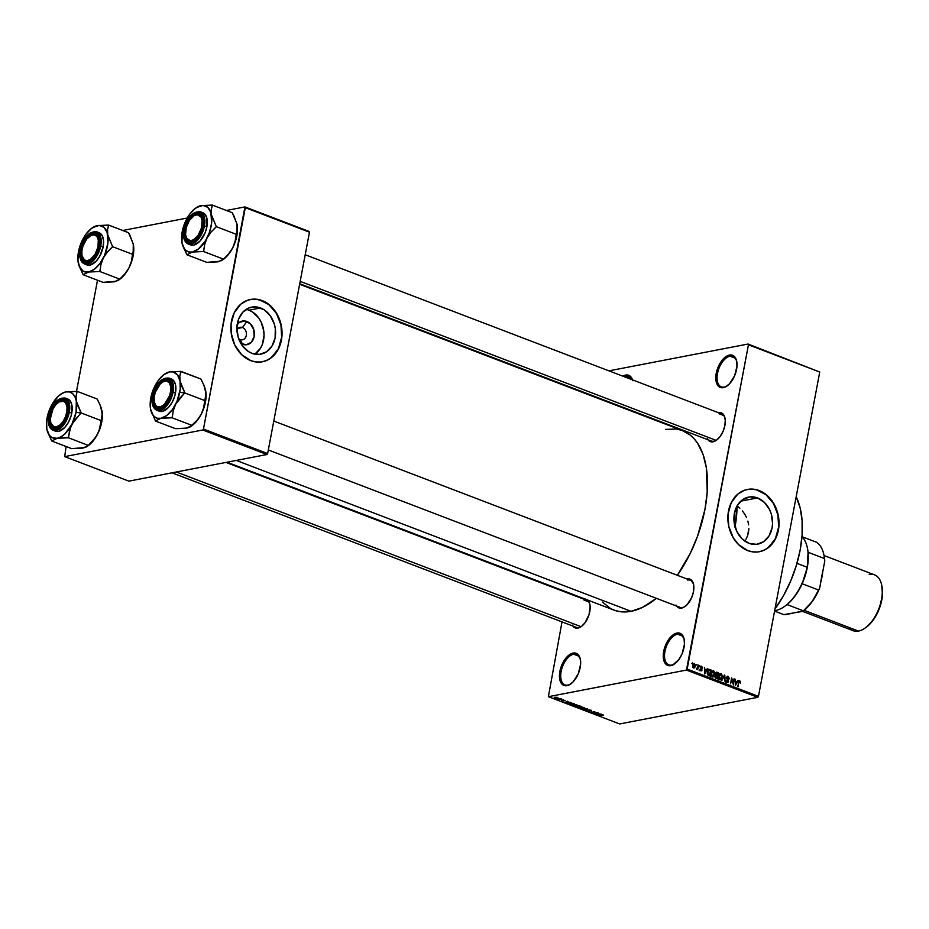 <?xml version="1.0" encoding="UTF-8"?>
<svg xmlns="http://www.w3.org/2000/svg" width="929" height="929" viewBox="0 0 929 929"><rect width="100%" height="100%" fill="white"/><g stroke="black" fill="none" stroke-linecap="round" stroke-linejoin="round"><path stroke-width="1.39" d="M677.508 634.182A16.316 8.791 -69.1 0 0 664.955 651.484A16.316 8.791 -69.1 0 0 671.667 665.071L670.796 665.652A17.221 9.278 110.9 0 1 663.712 651.31A17.221 9.278 110.9 0 1 676.962 633.044L677.508 634.182L682.722 636.168L677.508 634.182A16.316 8.791 110.9 0 1 680.411 634.391A16.316 8.791 110.9 0 1 684.232 639.524A16.316 8.791 -69.1 0 0 677.508 634.182L676.962 633.044L680.609 633.543L684.046 638.664L684.452 644.25L682.095 653.772L678.89 659.497L672.84 664.955L670.796 665.652L667.138 665.164L664.514 662.261L663.306 654.457L665.663 644.923L670.784 636.888L676.962 633.044A17.221 9.278 110.9 0 1 684.15 639.106A17.221 9.278 110.9 0 1 674.698 663.829A17.221 9.278 110.9 0 1 670.796 665.652L671.667 665.071A16.316 8.791 110.9 0 1 668.764 664.862A16.316 8.791 110.9 0 1 665.547 648.976A16.316 8.791 110.9 0 1 677.508 634.182M730.031 356.179A16.316 8.791 -69.1 0 0 717.49 373.481A16.316 8.791 -69.1 0 0 724.202 387.068L723.319 387.66A17.221 9.278 110.9 0 1 716.236 373.319A17.221 9.278 110.9 0 1 729.486 355.052L730.031 356.179L735.245 358.176L730.031 356.179A16.316 8.791 110.9 0 1 732.946 356.388A16.316 8.791 110.9 0 1 736.755 361.532A16.316 8.791 -69.1 0 0 730.031 356.179L729.486 355.052L733.144 355.54L736.569 360.661L736.976 366.247L734.618 375.781L729.497 383.816L725.363 386.963L721.403 387.73L718.198 385.999L717.037 384.269L715.829 376.454L718.187 366.92L723.319 358.884L729.486 355.052A17.221 9.278 110.9 0 1 736.674 361.114A17.221 9.278 110.9 0 1 727.221 385.837A17.221 9.278 110.9 0 1 723.319 387.66L724.202 387.068A16.316 8.791 110.9 0 1 721.299 386.859A16.316 8.791 110.9 0 1 718.082 370.973A16.316 8.791 110.9 0 1 730.031 356.179M626.216 376.199A16.316 8.791 -69.1 0 0 624.439 376.779A16.316 8.791 110.9 0 1 626.216 376.199L631.418 378.196L626.216 376.199A16.316 8.791 110.9 0 1 629.119 376.408A16.316 8.791 110.9 0 1 632.347 379.798A16.316 8.791 -69.1 0 0 626.216 376.199L625.658 375.072L626.216 376.199M614.487 404.022A16.316 8.791 -69.1 0 0 614.963 404.812A16.316 8.791 110.9 0 1 614.487 404.022M613.128 404.115A17.221 9.278 110.9 0 1 612.826 403.383L613.128 404.115M632.51 379.868A17.221 9.278 110.9 0 0 625.658 375.072L622.848 376.175A17.221 9.278 110.9 0 1 625.658 375.072L629.316 375.56L632.742 380.681M573.681 654.202A16.316 8.791 -69.1 0 0 561.128 671.504A16.316 8.791 -69.1 0 0 567.851 685.091L566.969 685.672A17.221 9.278 110.9 0 1 559.885 671.33A17.221 9.278 110.9 0 1 573.135 653.064L573.681 654.202L578.895 656.188L573.681 654.202A16.316 8.791 110.9 0 1 576.584 654.411A16.316 8.791 110.9 0 1 580.404 659.544A16.316 8.791 -69.1 0 0 573.681 654.202L573.135 653.064L576.793 653.563L580.219 658.684L580.625 664.27L578.268 673.792L573.135 681.84L569.012 684.975L566.969 685.672L563.311 685.184L560.686 682.281L559.479 674.477L561.836 664.943L566.969 656.908L573.135 653.064A17.221 9.278 110.9 0 1 580.323 659.125A17.221 9.278 110.9 0 1 570.87 683.849A17.221 9.278 110.9 0 1 566.969 685.672L567.851 685.091A16.316 8.791 110.9 0 1 564.937 684.882A16.316 8.791 110.9 0 1 561.731 668.996A16.316 8.791 110.9 0 1 573.681 654.202M757.53 497.932L740.831 501.149L757.53 497.932L764.416 502.415L769.607 509.673L771.302 514.004L772.568 523.259L772.092 527.823L769.015 535.952L763.545 541.746L756.496 544.336L748.948 543.302A23.957 19.137 -100.9 0 1 733.91 518.777A23.957 19.137 -100.9 0 1 748.704 497.085A23.957 19.137 -100.9 0 1 757.53 497.932A23.957 19.137 -100.9 0 1 772.568 522.458A23.957 19.137 -100.9 0 1 757.774 544.139A23.957 19.137 -100.9 0 1 748.948 543.302L742.062 538.82L736.883 531.562L734.177 522.644L734.386 513.412L737.463 505.271L742.945 499.477L749.982 496.899L757.53 497.932M746.475 489.629L751.422 489.107L756.438 489.792L765.914 494.646L773.462 503.448L777.921 514.875L778.63 527.161L775.471 538.46L768.933 547.042L764.683 549.875L759.353 551.733A31.714 25.338 79.1 0 0 778.827 522.981A31.714 25.338 79.1 0 0 758.912 490.582L759.132 490.547A31.714 25.338 -100.9 0 1 779.048 523.004A31.714 25.338 -100.9 0 1 759.457 551.71A31.714 25.338 -100.9 0 1 747.775 550.607L738.66 544.673L733.236 537.74L728.766 526.313L728.057 514.027L731.216 502.728L737.765 494.147L744.303 490.303L749.146 489.177L754.151 489.258L759.132 490.547L766.123 494.6L773.671 503.413L778.142 514.829L778.85 527.126L777.736 533.014L774.345 540.875L767.087 548.551L762.604 550.839L757.762 551.965L752.757 551.884L747.775 550.607A31.714 25.338 -100.9 0 1 727.86 518.138A31.714 25.338 -100.9 0 1 747.45 489.432A31.714 25.338 -100.9 0 1 759.132 490.547L758.912 490.582A31.714 25.338 79.1 0 0 747.346 489.455M725.154 418.863L724.98 418.05A15.41 8.303 110.9 0 0 718.558 412.639L718.349 412.673A15.41 8.303 110.9 0 1 718.558 412.639L721.821 413.068L724.179 415.669L725.259 420.013L724.899 425.47L723.145 431.184L720.277 436.293L716.735 440.021L713.042 441.809A15.41 8.303 110.9 0 1 708.003 439.765M724.98 418.05A15.41 8.303 110.9 0 1 716.526 440.172A15.41 8.303 110.9 0 1 713.042 441.809L713.913 441.217A14.504 7.815 -69.1 0 0 716.874 439.916A14.504 7.815 110.9 0 1 713.913 441.217L709.768 441.368L707.41 438.778M679.424 607.09A14.504 7.815 -69.1 0 0 682.501 607.508L681.619 608.089A15.41 8.303 110.9 0 1 676.579 606.045M693.742 585.154L693.568 584.341A15.41 8.303 110.9 0 0 687.135 578.918L686.937 578.964A15.41 8.303 110.9 0 1 687.135 578.918L690.41 579.359L693.475 583.946L693.475 591.75L691.733 597.463L687.146 604.663L683.454 607.473L678.344 607.647L675.998 605.058M584.446 598.81A15.41 8.303 110.9 0 0 583.412 598.915L583.215 598.961A15.41 8.303 110.9 0 1 583.412 598.915L585.142 598.857M590.02 605.151L589.845 604.338A15.41 8.303 110.9 0 0 587.639 600.029L589.044 601.946L590.124 606.3L589.044 614.626L585.142 622.581L581.6 626.309L578.779 627.505A14.504 7.815 -69.1 0 0 581.728 626.204A14.504 7.815 110.9 0 1 578.779 627.505L577.908 628.085A15.41 8.303 110.9 0 1 572.868 626.041M583.969 600.041L588.603 601.818L583.969 600.041A14.504 7.815 -69.1 0 1 589.927 604.756A14.504 7.815 110.9 0 0 586.547 600.227M578.779 627.505A14.504 7.815 110.9 0 1 576.201 627.319L172.016 472.826M693.568 584.341A15.41 8.303 110.9 0 1 685.114 606.463A15.41 8.303 110.9 0 1 681.619 608.089L682.501 607.508A14.504 7.815 -69.1 0 0 685.451 606.207A14.504 7.815 110.9 0 1 682.501 607.508A14.504 7.815 110.9 0 1 679.912 607.322L268.318 449.961M719.104 413.765L723.737 415.53L719.104 413.765A14.504 7.815 -69.1 0 1 725.061 418.48A14.504 7.815 110.9 0 0 721.682 413.951L305.211 254.755M713.913 441.217A14.504 7.815 110.9 0 1 711.335 441.031L299.73 283.717M774.972 608.983A83.366 44.917 -69.1 0 0 796.165 496.864L800.136 507.861L802.099 520.623L802.11 534.895L800.148 550.119L796.281 565.691L790.684 581.043L783.553 595.57L774.972 608.983M236.303 460.436L631.046 611.305A96.047 51.757 -69.1 0 0 656.42 598.334L642.438 607.427L631.046 611.305L236.303 460.436M682.478 430.626L690.131 434.993L694.033 438.662L697.505 443.121L702.986 454.211L706.365 467.844L707.224 491.894L704.96 509.429L697.528 536.3L690.154 553.591L677.357 575.295A96.047 51.757 -69.1 0 0 682.525 430.638L299.626 284.286M237.22 324.5A12.031 9.615 -100.9 0 1 246.847 321.492L242.469 327.531A6.34 5.063 79.1 0 0 236.941 329.841A6.34 5.063 -100.9 0 1 240.135 327.298A6.34 5.063 -100.9 0 1 242.469 327.531L238.045 328.378L242.469 327.531A6.34 5.063 -100.9 0 1 246.452 334.022A6.34 5.063 -100.9 0 1 242.539 339.759A6.34 5.063 -100.9 0 1 240.205 339.538L242.539 344.276A12.031 9.615 -100.9 0 1 240.878 343.44M238.625 338.586A6.34 5.063 79.1 0 0 240.205 339.538A6.34 5.063 -100.9 0 1 238.625 338.586M254.79 354.158A23.957 19.137 79.1 0 0 263.778 331.003A23.957 19.137 79.1 0 0 248.984 310.193L260.538 307.963A23.957 19.137 -100.9 0 1 275.588 332.489A23.957 19.137 -100.9 0 1 260.794 354.181A23.957 19.137 -100.9 0 1 251.968 353.345L248.368 351.499L242.214 345.518L238.196 337.262L236.93 328.018L238.602 319.158L242.957 312.063L249.344 307.789L256.776 307L264.138 309.81L270.293 315.79L274.31 324.047L275.309 328.634L275.112 337.866L272.034 345.994L266.553 351.789L259.505 354.367L251.968 353.345A23.957 19.137 -100.9 0 1 236.918 328.82A23.957 19.137 -100.9 0 1 251.724 307.127A23.957 19.137 -100.9 0 1 260.538 307.963L248.984 310.193A23.957 19.137 79.1 0 0 246.162 309.38M249.495 299.672L254.441 299.15L259.458 299.835L268.934 304.689L276.47 313.491L280.941 324.906L281.65 337.204L278.491 348.503L271.942 357.084L267.703 359.918L262.361 361.776A31.714 25.338 79.1 0 0 281.847 333.023A31.714 25.338 79.1 0 0 261.932 300.624L262.141 300.578A31.714 25.338 -100.9 0 1 282.056 333.046A31.714 25.338 -100.9 0 1 262.477 361.753A31.714 25.338 -100.9 0 1 250.795 360.649L241.679 354.704L234.805 345.1L231.24 333.29L231.077 324.058L234.236 312.771L240.774 304.189L247.323 300.346L252.165 299.219L257.17 299.301L266.902 303.017L273.242 308.625L276.691 313.456L281.15 324.871L281.859 337.157L279.838 345.832L277.353 350.918L270.107 358.594L265.613 360.882L260.782 362.008L255.777 361.927L250.795 360.649A31.714 25.338 -100.9 0 1 230.88 328.181A31.714 25.338 -100.9 0 1 250.47 299.475A31.714 25.338 -100.9 0 1 262.141 300.578L261.932 300.624A31.714 25.338 79.1 0 0 250.354 299.498M748.449 344.787L687.158 669.112L758.459 696.367L819.75 372.03L748.066 344.032L819.75 372.03L748.066 344.032L609.993 370.648L748.066 344.032L748.449 344.787L686.461 670.076L757.762 697.331L619.689 723.946L548.389 696.692L686.461 670.076L687.158 669.112L758.459 696.367L819.75 372.03L748.449 344.787M696.111 665.176L696.727 664.49L696.111 665.176M697.656 667.266L698.085 665.001L697.714 669.554L697.389 668.683L696.32 668.845L697.656 667.266L696.32 668.845L697.389 668.683L697.714 669.554L698.538 665.176L697.656 667.266M699.223 666.36L699.839 665.675L699.223 666.36M700.826 670.819L702.08 669.972L700.269 667.44L701.511 666.906L702.498 668.114L701.662 666.29L700.292 667.277L701.43 666.221L702.498 667.556L700.768 667.347L701.929 670.424L700.617 670.726L699.99 669.426L701.616 669.879L700.292 667.277L701.616 669.879L700.013 669.17L701.349 670.889M706.539 670.157L704.751 673.989L704.437 667.44L704.96 669.565L706.539 670.157L704.96 669.565L704.437 667.44L704.751 673.989L707.747 668.694L705.227 670.413L706.539 670.157M712.299 676.962L714.645 674.477L714.587 672.236L713.46 670.796L712.16 671.052L714.018 671.168L714.726 673.92L713.379 676.869L711.324 675.975L711.254 672.654L713.066 670.715L711.126 673.211L712.949 677.032M719.743 679.807L722.1 677.322L722.042 675.093L720.916 673.653L719.615 673.897L721.473 674.013L722.181 676.776L720.834 679.714L718.779 678.832L718.791 675.232L720.509 673.56L718.581 676.057L720.405 679.889M739.832 680.876L738.427 682.501L738.114 686.752L738.555 681.944L739.681 681.572L740.459 683.129L740.459 681.572L738.985 681.05L740.367 681.34L740.459 683.129L739.147 681.758L737.661 686.577L739.379 680.829M737.127 681.851L735.35 685.695L735.036 679.134L735.559 681.259L737.127 681.851L735.559 681.259L735.036 679.134L735.35 685.695L738.334 680.388L735.826 682.107L737.127 681.851M733.155 683.57L734.061 678.762L733.376 684.94L731.889 679.204L730.531 683.849L731.657 677.845L733.155 683.57L731.657 677.845L730.531 683.849L731.889 679.204L733.376 684.94L734.061 678.762L733.155 683.57M726.954 682.56L728.557 681.41L726.257 677.833L727.86 677.055L729.149 678.971L728.034 676.37L726.292 677.578L727.744 676.289L729.207 678.182L728.684 678.878L727.686 677.009L726.768 677.624L728.429 680.179L728.359 682.014L726.675 682.432L725.886 680.597L727.233 681.909L728.104 681.224L726.292 677.578L728.104 681.224L727.07 681.863L725.921 680.249L727.593 682.641M721.821 680.516L724.817 675.232L725.038 681.747L724.492 675.859L721.821 680.516L724.492 675.859L725.038 681.747L724.376 675.058L721.821 680.516M717.095 672.271L715.376 673.513L716.364 672.155L718.5 672.817L717.362 678.82L715.016 677.229L715.376 673.513L714.993 676.289L715.957 678.275L717.362 678.82L718.5 672.817L716.34 672.155M709.721 669.449L707.433 671.83L708.641 669.449L711.045 669.96L709.919 675.964L707.944 675.093L707.317 673.537L707.433 671.83L707.944 675.093L709.919 675.964L711.045 669.96L708.92 669.344M693.522 668.032L695.206 666.244L694.369 663.503L692.674 665.327L694.044 663.434L695.24 664.676L694.846 667.382L693.359 667.963L692.581 666.093L694.021 668.079M691.826 663.538L692.442 662.853L691.826 663.538M580.718 708.444L584.829 708.095L581.02 707.166L579.533 707.712L580.718 708.444M603.931 399.981L603.827 400.562L603.931 399.981M567.584 592.365L567.48 592.946L567.584 592.365M562.01 621.896L548.389 696.692L686.461 670.076L757.762 697.331L758.459 696.367L757.762 697.331L619.689 723.946L548.389 696.692L562.01 621.896M570.429 702.347L568.908 702.417L567.596 701.267L565.296 702.545L570.905 702.533L568.908 702.417L567.596 701.267L565.773 702.73L570.429 702.347M577.373 705.297L574.517 704.298L572.183 705.099L575.794 705.831L577.35 705.366L576.654 704.705L572.984 704.403L572.81 705.436L576.526 705.726L577.362 705.308L576.654 704.705M584.805 708.212L582.239 707.166L580.439 707.248L580.265 708.293L583.981 708.583L584.817 708.165L584.109 707.55M591.227 710.267L588.487 710.011L589.207 711.184L586.78 710.592L589.683 711.359L588.974 710.232L589.706 710.093L591.576 711.068L591.227 710.267L588.731 709.942L589.578 711.033L587.221 710.302L587.465 711.045L589.776 711.335L589.183 710.116L591.459 711.091L591.227 710.267L591.459 711.091M601.017 714.041L599.507 714.111L598.195 712.961L595.895 714.238L601.493 714.227L599.507 714.111L598.195 712.961L596.372 714.424L601.017 714.041M603.467 715.109L601.725 714.529L598.206 715.121L603.467 715.109M597.219 712.589L594.223 713.17L594.815 711.672L591.076 712.392L594.525 711.986L593.921 713.484L597.219 712.589L594.223 713.17L594.815 711.672L591.076 712.392L594.525 711.986L593.921 713.484L597.219 712.589M587.534 708.885L582.367 709.071L587.349 709.071L585.584 710.29L587.534 708.885L582.367 709.071L587.349 709.071L585.584 710.29L587.534 708.885M580.253 706.11L575.841 706.435L577.919 707.364L581.659 706.644L576.201 706.168L577.919 707.364L581.659 706.644L580.253 706.11M572.879 703.288L568.304 703.474L570.464 704.519L574.203 703.799L569.268 702.998L568.536 703.741L570.464 704.519L574.203 703.799L572.879 703.288M564.774 700.501L563.276 699.897L562.544 700.106L563.334 700.826L561.569 700.489L565.204 700.733L562.869 699.943L563.334 700.826L562.045 700.745L563.845 700.989L563.392 700.106L565.076 700.78M561.244 698.84L557.644 698.98L558.968 699.537L561.697 699.014L557.644 698.98L558.968 699.537L561.244 698.84M557.156 697.47L554.207 697.574L556.715 698.248L558.05 697.934L557.563 697.4L554.857 697.203L554.741 697.946L557.412 698.155L557.563 697.4L557.412 698.155M97.51 280.233L76.503 391.376L97.51 280.233M66.087 446.512L64.693 456.615L202.766 429.999L266.948 454.525L128.864 481.141L64.693 456.615L202.766 429.999L203.474 429.035L267.645 453.561L309.473 232.192L245.291 207.666L203.474 429.035L244.919 206.912L309.102 231.437L244.919 206.912L226.432 210.477L244.919 206.912L309.473 232.192L267.645 453.561L203.474 429.035L202.766 429.999L266.948 454.525L267.645 453.561L266.948 454.525L128.864 481.141L64.693 456.615L66.087 446.512M122.709 230.473L187.217 218.036L122.709 230.473M254.999 354.019L260.468 348.224L262.35 344.38L264.022 335.52L263.755 330.863L261.061 321.933L258.738 318.02L252.572 312.039L248.984 310.193M236.767 325.185L239.519 322.27L244.954 321.004L250.307 323.745L253.768 329.563L254.163 336.507L251.376 342.22L246.324 344.798L240.739 343.358M242.469 327.531L246.847 321.492A12.031 9.615 -100.9 0 1 254.163 336.507A12.031 9.615 -100.9 0 1 242.539 344.276L240.205 339.538A6.34 5.063 79.1 0 0 246.324 335.439A6.34 5.063 79.1 0 0 242.469 327.531M227.071 462.212L613.93 610.086A96.047 51.757 -69.1 0 0 631.046 611.305L620.305 611.7L615.312 610.574L610.643 608.576L602.422 602.062M621.838 406.832L621.118 407.169A17.221 9.278 110.9 0 0 621.838 406.832M589.845 604.338A15.41 8.303 110.9 0 1 581.391 626.46A15.41 8.303 110.9 0 1 577.908 628.085L574.633 627.644L572.276 625.054M665.419 429.407L676.149 429.024L681.143 430.15M745.929 539.261L747.497 535.952L745.929 539.261M748.484 532.398L747.497 535.952L748.879 528.659L748.484 532.398M748.658 524.873L747.857 521.111L748.658 524.873M746.51 517.499L744.675 514.074L746.51 517.499M742.445 510.973L744.675 514.074L742.445 510.973M737.022 505.84L739.856 508.186L737.022 505.84M687.681 580.044A14.504 7.815 110.9 0 1 690.27 580.23A14.504 7.815 110.9 0 1 693.649 584.759A14.504 7.815 -69.1 0 0 687.681 580.044M675.035 663.573A16.316 8.791 110.9 0 1 671.667 665.071A16.316 8.791 -69.1 0 0 675.035 663.573M727.558 385.581A16.316 8.791 110.9 0 1 724.202 387.068A16.316 8.791 -69.1 0 0 727.558 385.581M621.594 406.739A16.316 8.791 110.9 0 1 620.711 407.018A16.316 8.791 -69.1 0 0 621.594 406.739M571.207 683.593A16.316 8.791 110.9 0 1 567.851 685.091A16.316 8.791 -69.1 0 0 571.207 683.593M602.956 714.761L602.84 715.388L602.956 714.761M598.915 714.134L596.488 714.238L597.742 713.217L598.915 714.134L596.488 714.238L598.915 714.134M594.107 712.497L593.921 713.484L594.107 712.497M594.421 712.125L594.223 713.17L594.421 712.125M590.751 710.337L590.96 710.929M589.776 711.335L589.183 710.116M587.221 710.302L587.465 711.045M580.439 707.248L580.265 708.293M583.54 708.409L580.23 707.666L583.714 707.422L582.657 708.513L580.23 707.666L583.11 707.468L583.54 708.409L584.202 708.13L583.667 707.643M577.768 705.796L579.022 706.888L576.503 706.83L577.478 706.203M576.201 706.168L576.503 706.83M577.106 706.806L579.022 706.888L576.712 706.33M580.764 706.551L579.452 706.806L578.268 705.738L580.811 706.319L579.452 706.806L578.233 705.959L580.764 706.551M572.984 704.403L572.81 705.436M576.085 705.552L572.775 704.821L576.259 704.565L575.202 705.657L572.775 704.821L575.446 704.577L576.085 705.552L576.746 705.274L576.224 704.786M568.653 703.16L568.536 703.741L568.653 703.16M569.268 702.998L568.536 703.741M573.309 703.706L569.071 703.694L570.847 702.881L573.309 703.706L570.441 704.263L569.071 703.694L569.709 703.172L573.309 703.706M568.327 702.44L565.889 702.545L567.143 701.523L568.327 702.44L565.889 702.545L568.327 702.44M563.845 700.989L563.566 700.396M563.171 699.909L563.055 700.489L563.171 699.909M554.88 697.191L554.741 697.946L555.345 697.365M554.857 697.203L554.741 697.946M569.071 703.694L569.709 703.172M740.459 681.572L739.856 681.689L740.459 681.572M739.101 681.84L739.681 681.572M737.731 680.516L738.334 680.388L737.731 680.516M736.848 682.501L735.327 685.207L735.176 682.095L736.848 682.501L735.582 682.014L735.663 685.137L736.848 682.501M728.034 676.37L727.326 676.277M726.745 677.74L727.86 677.055M726.234 682.014L727.07 681.863L726.234 682.014M728.104 681.224L727.07 681.863M723.54 676.835L724.121 676.73L723.54 676.835M720.916 673.653L719.441 674.071M718.779 674.059L719.894 675.499M719.22 679.656L719.685 678.762M718.245 679.575L721.299 678.309L721.647 677.136L719.046 679.273L719.882 679.111L718.5 677.775L718.535 676.347L720.788 674.349L721.647 677.136L720.788 674.349M718.152 674.709L720.289 674.303L718.976 676.602L719.882 679.111M717.188 673.06L718.5 672.817L717.188 673.06M715.829 675.755L715.585 677.229L717.049 677.938L717.385 676.149L717.049 677.938L715.76 678.193L717.049 677.938L715.295 677.822L716.259 677.636L714.97 676.463L716.05 675.697L717.385 676.149L716.166 675.708L717.513 675.441L715.121 675.882M715.469 676.37L716.05 675.697M716.375 672.886L715.945 674.605L717.513 675.441L717.92 673.339L717.513 675.441L715.551 675.313L716.619 675.104L715.342 673.769L716.468 672.863L717.92 673.339L716.41 672.875M715.841 673.676L716.468 672.863M713.46 670.796L711.986 671.226M711.324 671.214L712.45 672.654M711.765 676.811L712.229 675.917M710.79 676.73L713.844 675.464L714.192 674.291L711.591 676.417L712.427 676.254L711.045 674.918L711.08 673.49L713.333 671.504L714.192 674.291L713.333 671.504M710.697 671.864L712.833 671.458L711.521 673.746L712.427 676.254M709.744 670.215L711.045 669.96L709.744 670.215M708.339 670.622L707.875 673.873L709.593 675.093L710.464 670.494L709.593 675.093L707.828 674.977L708.792 674.791L707.55 674.535L708.165 674.419L707.375 672.108L707.724 670.738L709.64 670.181M707.132 668.822L707.747 668.694L707.132 668.822M706.249 670.808L704.728 673.513L704.577 670.401L706.249 670.808L704.983 670.32L705.076 673.444L706.249 670.808M700.768 667.347L701.511 666.906M700.211 670.332L700.93 670.192L700.211 670.332M701.616 669.879L700.93 670.192M696.332 668.88L697.389 668.683L696.332 668.88M696.704 669.252L697.389 668.683M694.753 666.081L692.929 667.545L693.649 667.405L692.639 665.559L694.242 664.119L694.753 666.081L694.613 664.456L693.626 664.293L693.266 667.08L694.079 667.382L694.753 666.081M692.988 667.614L693.649 667.405M692.976 664.293L694.242 664.119M734.967 527.207L737.022 506.026A77.479 41.747 110.9 0 1 735.048 526.778M180.737 383.921L180.017 381.076A24.514 13.215 110.9 0 1 179.773 392.305L184.766 392.979A28.137 15.166 -69.1 0 0 184.813 392.7L180.017 381.076L179.82 375.966L180.888 371.356L200.85 378.986L203.892 385.14L205.983 393.524L204.821 400.596L184.859 392.967L180.737 383.921M154.423 402.489A14.504 7.815 -69.1 0 0 163.504 406.705A14.504 7.815 110.9 0 1 157.976 407.819A14.504 7.815 110.9 0 1 154.423 402.489A14.504 7.815 -69.1 0 0 154.504 402.907A14.504 7.815 -69.1 0 0 158.499 407.982A14.504 7.815 -69.1 0 0 163.504 406.705A14.504 7.815 110.9 0 1 158.499 407.982A14.504 7.815 110.9 0 1 157.976 407.819A14.504 7.815 110.9 0 1 154.423 402.489M153.343 395.754L154.342 395.893L153.343 395.754L154.051 392.886L157.953 384.931L161.507 381.204L165.188 379.415L168.463 379.856L170.82 382.446L171.9 386.801L171.54 392.247A15.41 8.303 110.9 0 1 163.167 406.96A15.41 8.303 110.9 0 1 153.343 395.754A15.41 8.303 110.9 0 1 162.598 380.449A15.41 8.303 110.9 0 1 171.621 384.838A15.41 8.303 110.9 0 1 171.54 392.247L169.786 397.972L166.918 403.081L163.376 406.809L159.683 408.586L156.409 408.156L154.051 405.555L152.971 401.212L153.343 395.754M158.557 410.908L162.203 411.396L168.381 407.564L172.028 402.524L174.664 396.358L175.453 393.13L173.038 392.212L175.453 393.13A17.221 9.278 -69.1 0 0 171.435 379.009L169.008 378.091A17.221 9.278 110.9 0 1 173.038 392.212L172.283 392.108C171.435 399.458 167.162 405.358 159.451 409.794C152.902 408.11 150.614 403.476 152.588 395.905L152.193 401.804L154.481 408.191L157.593 409.863L159.451 409.794L165.432 406.078L170.39 398.297L172.283 392.108L172.678 386.209L170.39 379.822L167.278 378.149L161.425 380.147L155.909 386.812L152.588 395.905C153.436 388.543 157.721 382.655 165.42 378.219C171.97 379.903 174.257 384.536 172.283 392.108L173.038 392.212L169.008 378.091L161.843 379.833M204.67 400.887L203.718 407.541L201.303 414.09L197.32 420.013L192.082 425.412L172.109 417.783L173.224 410.839L175.639 404.289L179.611 398.378L184.859 392.967L204.821 400.596L203.718 407.541L201.303 414.09L196.298 421.627L192.106 425.54A24.514 13.215 -69.1 0 0 201.303 414.09L197.32 420.013L189.969 427.015L184.232 428.455L175.36 428.641L155.398 421.011L160.903 418.305L172.109 417.783L192.082 425.412L186.566 428.118L175.36 428.641L155.398 421.011L160.903 418.305L157.303 418.236L154.249 416.598L151.95 413.486L150.556 409.12L155.352 420.756A28.137 15.166 -69.1 0 0 155.596 420.976A28.137 15.166 110.9 0 1 155.352 420.756L150.556 409.12L150.359 400.898L151.508 394.837L153.587 388.786L158.151 380.658L163.806 374.712L169.67 371.879L166.268 372.993L169.67 371.879L173.27 371.948L177.578 374.979L180.017 381.076L180.214 389.297L176.986 401.398L172.422 409.538L166.779 415.472L160.903 418.305A24.514 13.215 110.9 0 1 150.672 409.677A24.514 13.215 110.9 0 1 150.556 409.12A24.514 13.215 110.9 0 1 154.946 385.907A24.514 13.215 110.9 0 1 164.119 374.48A24.514 13.215 110.9 0 1 169.67 371.879A24.514 13.215 110.9 0 1 180.017 381.076L179.82 375.966L180.934 371.623A28.137 15.166 -69.1 0 0 180.69 371.403L169.67 371.879L180.69 371.403A28.137 15.166 110.9 0 1 180.934 371.623L200.85 378.986L202.51 382.202L204.972 388.032L206.075 396.207L204.74 405.172L201.303 414.09A24.514 13.215 -69.1 0 0 205.692 390.877L205.901 395.986L204.67 400.887M205.564 390.273L205.692 390.877A24.514 13.215 -69.1 0 0 205.576 390.319A24.514 13.215 -69.1 0 0 205.564 390.261M188.494 427.561L186.566 428.118M152.542 404.161L156.722 410.246L167.952 404.208L173.038 392.212A17.221 9.278 110.9 0 1 156.722 410.246L159.138 411.175A17.221 9.278 -69.1 0 0 175.453 393.13L175.453 384.409L173.502 380.449L170.297 378.718M162.122 382.342A14.504 7.815 110.9 0 1 168.323 380.739A14.504 7.815 110.9 0 1 171.702 385.256A14.504 7.815 -69.1 0 0 162.122 382.342A14.504 7.815 110.9 0 1 167.801 380.576L166.802 381.157A13.587 7.327 110.9 0 1 169.601 395.731A13.587 7.327 110.9 0 1 158.069 406.856L158.499 407.982L155.666 405.218L154.284 401.874L154.144 397.333L155.271 392.282L160.462 383.7L163.725 381.471L166.802 381.157L169.206 382.794L170.588 386.139L170.727 390.679L169.601 395.731L164.41 404.312L161.147 406.53L158.069 406.856A13.587 7.327 110.9 0 1 154.33 402.094A13.587 7.327 110.9 0 1 161.785 382.574A13.587 7.327 110.9 0 1 166.802 381.157L167.801 380.576A14.504 7.815 110.9 0 1 168.323 380.739A14.504 7.815 110.9 0 1 171.702 385.256A14.504 7.815 -69.1 0 0 167.801 380.576A14.504 7.815 -69.1 0 0 162.459 382.086A14.504 7.815 -69.1 0 0 162.122 382.342M171.911 417.829A28.137 15.166 -69.1 0 0 172.271 417.493L173.224 410.839L175.639 404.289A24.514 13.215 110.9 0 1 160.903 418.305L172.271 417.493A28.137 15.166 110.9 0 1 171.911 417.829M184.708 393.257A28.137 15.166 -69.1 0 0 184.766 392.979L179.773 392.305A24.514 13.215 110.9 0 1 175.639 404.289L184.813 392.7A28.137 15.166 110.9 0 1 184.766 392.979A28.137 15.166 110.9 0 1 184.708 393.257M191.084 426.272L189.969 427.015M194.939 215.122L194.196 215.644A13.587 7.327 110.9 0 1 202.232 222.995A13.587 7.327 110.9 0 1 193.511 239.798L194.207 240.866A14.504 7.815 -69.1 0 0 194.927 240.425A14.504 7.815 110.9 0 1 194.207 240.866A14.504 7.815 110.9 0 1 189.388 241.54A14.504 7.815 110.9 0 1 185.846 236.198A14.504 7.815 -69.1 0 0 185.928 236.616A14.504 7.815 -69.1 0 0 194.207 240.866L193.511 239.798L198.225 235.13L201.465 227.977L202.139 220.73L201.012 217.084L197.378 214.762L194.196 215.644L189.481 220.312L186.241 227.466L185.568 234.712L186.694 238.358L190.329 240.681L193.511 239.798A13.587 7.327 110.9 0 1 185.754 235.803A13.587 7.327 110.9 0 1 193.209 216.294A13.587 7.327 110.9 0 1 194.196 215.644L194.939 215.122A14.504 7.815 110.9 0 1 199.747 214.448A14.504 7.815 110.9 0 1 203.126 218.977A14.504 7.815 -69.1 0 0 194.939 215.122A14.504 7.815 -69.1 0 0 193.882 215.795A14.504 7.815 -69.1 0 0 193.546 216.062A14.504 7.815 110.9 0 1 194.939 215.122M300.172 281.371L716.143 440.369L300.172 281.371M59.061 427.154L58.376 426.074A13.587 7.327 110.9 0 1 50.607 422.091A13.587 7.327 110.9 0 1 58.074 402.571A13.587 7.327 110.9 0 1 59.061 401.932L59.793 401.398A14.504 7.815 -69.1 0 0 58.748 402.083A14.504 7.815 -69.1 0 0 58.399 402.338A14.504 7.815 110.9 0 1 59.793 401.398A14.504 7.815 110.9 0 1 64.612 400.736A14.504 7.815 110.9 0 1 67.991 405.253A14.504 7.815 -69.1 0 0 59.793 401.398L55.833 404.661L53.034 408.806L50.34 418.724L50.84 422.985L53.777 426.666L56.75 426.759L60.013 424.925L63.091 421.418L65.494 416.784L66.876 411.721L67.004 407.018L65.878 403.372L63.66 401.34L59.061 401.932A13.587 7.327 110.9 0 1 67.097 409.283A13.587 7.327 110.9 0 1 58.376 426.074L59.061 427.154A14.504 7.815 110.9 0 1 54.254 427.816A14.504 7.815 110.9 0 1 50.7 422.486A14.504 7.815 -69.1 0 0 50.781 422.904A14.504 7.815 -69.1 0 0 59.061 427.154A14.504 7.815 -69.1 0 0 59.793 426.701A14.504 7.815 110.9 0 1 59.061 427.154M581.008 626.657L176.371 471.99L581.008 626.657M86.2 261.699L85.77 260.561A13.587 7.327 110.9 0 1 82.031 255.8A13.587 7.327 110.9 0 1 89.498 236.291A13.587 7.327 110.9 0 1 94.503 234.874L95.513 234.282A14.504 7.815 -69.1 0 0 90.159 235.803A14.504 7.815 -69.1 0 0 89.823 236.059A14.504 7.815 110.9 0 1 95.513 234.282A14.504 7.815 110.9 0 1 96.024 234.445A14.504 7.815 110.9 0 1 99.403 238.974A14.504 7.815 -69.1 0 0 95.513 234.282L94.503 234.874L96.918 236.512L98.288 239.856L98.01 246.905L95.083 254.232L90.485 259.365L87.256 260.654L84.458 259.981L81.984 255.58L81.845 251.039L82.971 245.999L86.606 239.148L91.425 235.188L94.503 234.874A13.587 7.327 110.9 0 1 97.301 249.448A13.587 7.327 110.9 0 1 85.77 260.561L86.2 261.699A14.504 7.815 110.9 0 1 85.677 261.537A14.504 7.815 110.9 0 1 82.124 256.195A14.504 7.815 -69.1 0 0 82.205 256.613A14.504 7.815 -69.1 0 0 86.2 261.699A14.504 7.815 -69.1 0 0 91.216 260.422A14.504 7.815 110.9 0 1 86.2 261.699M823.884 554.741L824.487 558.561A39.866 21.483 -69.1 0 0 816.405 542.199A39.866 21.483 110.9 0 1 823.884 554.694A39.866 21.483 110.9 0 1 824.487 558.561L808.079 552.29A39.866 21.483 -69.1 0 0 807.487 548.424A39.866 21.483 -69.1 0 0 807.394 548.017A39.866 21.483 110.9 0 1 808.079 552.29L807.255 567.607A39.866 21.483 -69.1 0 0 808.079 552.29L824.487 558.561L824.778 561.023L819.668 588.092L818.542 590.008L802.145 583.749A39.866 21.483 -69.1 0 0 807.255 567.607L802.145 583.749A39.866 21.483 110.9 0 1 787.026 604.57L785.562 605.708M807.487 548.424L807.313 547.611A40.771 21.971 110.9 0 1 807.08 567.224L807.08 567.224A40.771 21.971 -69.1 0 0 801.971 536.695L816.405 542.199L801.971 536.683M796.977 563.369L807.08 567.224L796.977 563.369M774.658 610.643A40.771 21.971 -69.1 0 0 807.08 567.224A40.771 21.971 110.9 0 1 784.935 606.172A40.771 21.971 110.9 0 1 774.658 610.643M785.272 605.917A39.866 21.483 -69.1 0 0 785.597 605.673A39.866 21.483 -69.1 0 0 787.026 604.57A39.866 21.483 -69.1 0 0 802.145 583.749L818.542 590.008A39.866 21.483 110.9 0 1 803.434 610.841L785.888 614.638L783.809 614.626L774.577 611.096L783.809 614.626L802.784 611.375A38.96 20.995 -69.1 0 0 819.668 588.092L812.167 601.632L803.434 610.841A39.866 21.483 -69.1 0 0 818.542 590.008L819.668 588.092L824.778 561.023A38.96 20.995 -69.1 0 0 824.058 555.507A38.96 20.995 -69.1 0 0 823.965 555.101M787.026 604.57L803.434 610.841L787.026 604.57M869.196 574.459A29.902 16.118 110.9 0 1 881.679 584.991A29.902 16.118 110.9 0 1 865.271 627.923A29.902 16.118 110.9 0 1 858.501 631.093A29.902 16.118 -69.1 0 0 880.425 603.966A29.902 16.118 -69.1 0 0 874.526 574.842L824.069 555.554M865.271 627.923L866.339 627.145A28.451 15.328 -69.1 0 0 881.958 586.28L881.679 584.991M804.142 610.318L858.501 631.093L804.142 610.318M822.664 572.218A29.902 16.118 110.9 0 1 820.981 581.148M802.656 611.398L853.17 630.71A29.902 16.118 -69.1 0 0 858.501 631.093A29.902 16.118 110.9 0 1 848.955 627.447M820.655 582.228L822.746 571.184M866.327 627.156L873.272 619.968L879.589 607.938L882.469 594.781L881.795 585.549M237 224.04L236.86 235.827A24.514 13.215 -69.1 0 0 237.116 224.597A24.514 13.215 -69.1 0 0 237 224.04A24.514 13.215 -69.1 0 0 236.988 223.982L232.273 212.706L212.311 205.077L232.273 212.706L233.934 215.923L237.116 224.597L237.313 229.707L235.13 241.25L232.726 247.811A24.514 13.215 -69.1 0 0 236.86 235.827L236.187 234.422L236.86 235.827L236.163 238.881L232.726 247.811L228.743 253.722L223.494 259.133L203.532 251.504L204.647 244.559L207.051 237.998L211.034 232.087L216.283 226.676L211.44 214.785L211.231 209.687L212.311 205.077L201.094 205.599L196.588 207.446L202.952 205.437L207.748 207.318L210.871 212.462L211.638 223.018L209.559 232.122L205.53 240.727L198.202 249.193L192.326 252.026L203.532 251.504L223.494 259.133L217.99 261.839L206.784 262.361L186.81 254.732L206.784 262.361L219.918 261.27M182.676 245.639L186.764 254.465A28.137 15.166 -69.1 0 0 187.019 254.685L192.326 252.026A24.514 13.215 110.9 0 1 182.084 243.398A24.514 13.215 110.9 0 1 181.979 242.841L186.81 254.732L192.326 252.026L188.726 251.956L185.672 250.307L183.373 247.195L181.979 242.841A24.514 13.215 110.9 0 1 182.235 231.6L185.01 222.507L189.574 214.367L195.218 208.433L201.094 205.599A24.514 13.215 110.9 0 1 211.44 214.785A24.514 13.215 110.9 0 1 207.051 237.998L211.034 232.087L216.132 226.978A28.137 15.166 -69.1 0 0 216.236 226.421L211.44 214.785L211.231 209.687L212.358 205.332A28.137 15.166 -69.1 0 0 212.102 205.112L201.094 205.599A24.514 13.215 110.9 0 0 195.543 208.189A24.514 13.215 110.9 0 0 186.357 219.627L188.204 216.527M203.126 218.977A14.504 7.815 -69.1 0 0 193.546 216.062A14.504 7.815 110.9 0 1 199.747 214.448A14.504 7.815 110.9 0 1 203.126 218.977M184.755 229.475A15.41 8.303 110.9 0 1 194.022 214.169A15.41 8.303 110.9 0 1 203.045 218.559A15.41 8.303 110.9 0 1 202.952 225.968L199.886 234.363L194.788 240.53L191.095 242.306L187.832 241.865L186.508 240.82L184.755 237.278L184.755 229.475L187.821 221.079L192.918 214.913L196.611 213.136L199.886 213.577L201.198 214.622L202.952 218.164L202.952 225.968A15.41 8.303 110.9 0 1 194.591 240.681A15.41 8.303 110.9 0 1 184.755 229.475L185.765 229.614L184.755 229.475M183.965 237.882L188.134 243.967L199.363 237.929L204.45 225.921L203.706 225.828C202.859 233.179 198.574 239.078 190.875 243.514C184.325 241.819 182.038 237.197 184.012 229.626L184.012 238.068L187.333 243.038L190.875 243.514L196.843 239.798L201.814 232.006L203.706 225.828L203.706 217.374L201.802 213.542L200.385 212.404L196.843 211.928L190.863 215.644L187.321 220.533L184.012 229.626C184.859 222.263 189.133 216.364 196.843 211.928C203.381 213.624 205.669 218.245 203.706 225.828L204.45 225.921A17.221 9.278 110.9 0 1 188.134 243.967C184.093 241.888 182.688 237.127 183.907 229.684C187.333 217.142 192.849 211.185 200.432 211.8A17.221 9.278 110.9 0 1 204.45 225.921L206.877 226.85L204.45 225.921L200.432 211.8L193.267 213.554M188.134 243.967L190.561 244.896A17.221 9.278 -69.1 0 0 206.877 226.85L206.877 218.129L204.914 214.169L201.709 212.439M237.116 224.597L237.313 229.707L236.245 234.305L216.283 226.676L236.245 234.305L235.13 241.25L232.726 247.811L227.71 255.336L223.529 259.261A24.514 13.215 -69.1 0 0 232.726 247.811L228.743 253.722L223.494 259.133L217.99 261.839M181.979 242.852L182.235 231.6A24.514 13.215 110.9 0 1 186.357 219.627L186.369 219.616M189.969 244.617L193.627 245.117L199.793 241.273L204.926 233.237L206.877 226.85A17.221 9.278 -69.1 0 0 202.859 212.729L200.432 211.8M194.927 240.425A14.504 7.815 110.9 0 1 189.388 241.54A14.504 7.815 110.9 0 1 185.846 236.198A14.504 7.815 -69.1 0 0 194.927 240.425M203.335 251.538A28.137 15.166 -69.1 0 0 203.683 251.202L204.647 244.559L207.051 237.998A24.514 13.215 110.9 0 1 192.326 252.026L203.335 251.538M222.507 259.981L221.392 260.724M77.026 403.918L76.306 401.073A24.514 13.215 110.9 0 1 76.05 412.302L81.044 412.975A28.137 15.166 -69.1 0 0 81.09 412.697L76.306 401.073L76.097 395.963L77.165 391.353L97.139 398.994L100.169 405.137L102.271 413.521L101.11 420.593L81.137 412.964L77.026 403.918M50.7 422.486A14.504 7.815 -69.1 0 0 59.793 426.701A14.504 7.815 110.9 0 1 54.254 427.816A14.504 7.815 110.9 0 1 50.7 422.486M49.62 415.762L50.63 415.89L49.62 415.762L50.329 412.882L54.23 404.928L57.784 401.2L61.477 399.412L64.751 399.853L67.097 402.443L68.177 406.797L67.817 412.244A15.41 8.303 110.9 0 1 59.456 426.957A15.41 8.303 110.9 0 1 49.62 415.762A15.41 8.303 110.9 0 1 58.887 400.457A15.41 8.303 110.9 0 1 67.91 404.835A15.41 8.303 110.9 0 1 67.817 412.244L66.075 417.969L63.207 423.078L59.653 426.806L55.961 428.594L52.686 428.153L50.34 425.563L49.26 421.209L49.62 415.762M54.834 430.905L58.492 431.393L64.658 427.561L68.316 422.521L70.941 416.355L71.742 413.138L69.315 412.209L71.742 413.138A17.221 9.278 -69.1 0 0 67.712 399.005L65.297 398.088A17.221 9.278 110.9 0 1 69.315 412.209L68.572 412.104C67.712 419.455 63.439 425.354 55.74 429.79C49.191 428.106 46.903 423.473 48.877 415.902L48.482 421.801L50.77 428.188L53.87 429.86L59.735 427.863L65.251 421.197L68.572 412.104L68.56 403.65L66.667 399.818L63.567 398.146L57.703 400.144L52.187 406.809L48.877 415.902C49.725 408.551 53.998 402.652 61.697 398.216C68.247 399.9 70.534 404.533 68.572 412.104L69.315 412.209L65.297 398.088L58.132 399.842M46.833 429.093L46.833 429.117A24.514 13.215 110.9 0 1 51.223 405.903L51.223 405.915A24.514 13.215 110.9 0 1 60.408 394.477A24.514 13.215 110.9 0 1 65.959 391.875A24.514 13.215 110.9 0 1 76.306 401.073L76.05 412.302L71.916 424.286L65.007 433.797L61.082 436.793L57.18 438.302L68.398 437.78L88.36 445.421L87.372 446.268L82.855 448.115L71.638 448.637L51.676 441.008L57.18 438.302L51.978 437.605L49.272 435.213L46.833 429.117L46.647 420.895L47.785 414.833L51.223 405.903L58.132 396.381L62.057 393.397L65.959 391.875L76.968 391.399A28.137 15.166 110.9 0 1 77.212 391.62A28.137 15.166 -69.1 0 0 76.968 391.399L65.959 391.875L69.559 391.945L72.613 393.594L74.912 396.706L76.306 401.073L76.097 395.963L77.165 391.353L97.139 398.994L98.799 402.199L101.249 408.04L102.364 416.204L101.017 425.168L97.591 434.098A24.514 13.215 -69.1 0 0 101.969 410.885A24.514 13.215 -69.1 0 0 101.865 410.316A24.514 13.215 -69.1 0 0 101.853 410.27L102.178 415.983L99.008 430.835L95.78 437.141L88.36 445.421L68.398 437.78L70.499 427.537L73.728 421.232L81.137 412.964L101.11 420.593L99.995 427.537L97.591 434.098L92.575 441.623L88.383 445.537M47.542 431.915L51.629 440.752A28.137 15.166 -69.1 0 0 51.873 440.973L57.18 438.302A24.514 13.215 110.9 0 1 46.949 429.674A24.514 13.215 110.9 0 1 46.833 429.117L51.676 441.008L71.638 448.637L84.783 447.557M65.959 391.875L61.442 393.722L65.959 391.875M48.831 424.158L52.999 430.243L64.229 424.216L69.315 412.209A17.221 9.278 110.9 0 1 52.999 430.243L55.426 431.172A17.221 9.278 -69.1 0 0 71.742 413.138L71.742 404.405L69.78 400.445L66.574 398.727M58.399 402.338A14.504 7.815 110.9 0 1 64.612 400.736A14.504 7.815 110.9 0 1 67.991 405.253A14.504 7.815 -69.1 0 0 58.399 402.338M68.2 437.826A28.137 15.166 -69.1 0 0 68.549 437.489L69.501 430.835L71.916 424.286A24.514 13.215 110.9 0 1 57.18 438.302L68.549 437.489A28.137 15.166 110.9 0 1 68.2 437.826M80.986 413.254A28.137 15.166 -69.1 0 0 81.044 412.975L76.05 412.302A24.514 13.215 110.9 0 1 71.916 424.286L81.09 412.697A28.137 15.166 110.9 0 1 81.044 412.975A28.137 15.166 110.9 0 1 80.986 413.254M87.082 446.489L88.406 445.525A24.514 13.215 -69.1 0 0 97.591 434.098L93.608 440.009L88.36 445.421L82.855 448.115M87.372 446.268L86.258 447.012M133.277 244.037L133.137 255.823A24.514 13.215 -69.1 0 0 133.393 244.594A24.514 13.215 -69.1 0 0 133.277 244.037A24.514 13.215 -69.1 0 0 133.265 243.979L128.55 232.703L108.588 225.073L128.55 232.703L130.211 235.92L133.393 244.594L133.602 249.704L131.419 261.246L129.003 267.807A24.514 13.215 -69.1 0 0 133.137 255.823L132.475 254.418L133.137 255.823L132.441 258.877L129.003 267.807L125.032 273.718L119.783 279.13L99.821 271.5L100.924 264.556L103.34 257.995L107.311 252.084L112.56 246.673L107.718 234.782L107.52 229.684L108.588 225.073L97.382 225.596L92.865 227.442L99.229 225.433L104.025 227.315L107.149 232.459L107.915 243.015L104.687 255.115L100.123 263.255L94.479 269.189L88.603 272.023L99.821 271.5L119.783 279.13L114.279 281.835L103.061 282.358L83.099 274.729L103.061 282.358L116.206 281.266M78.257 262.814L78.257 262.837A24.514 13.215 110.9 0 1 78.512 251.596L81.287 242.504L85.851 234.363L91.506 228.429L97.382 225.596A24.514 13.215 110.9 0 1 107.718 234.782A24.514 13.215 110.9 0 1 103.34 257.995L107.311 252.084L112.409 246.975A28.137 15.166 -69.1 0 0 112.514 246.417L107.718 234.782L107.52 229.684L108.635 225.329A28.137 15.166 -69.1 0 0 108.391 225.108L97.382 225.596A24.514 13.215 110.9 0 0 91.82 228.186A24.514 13.215 110.9 0 0 82.646 239.624L84.481 236.523M99.403 238.974A14.504 7.815 -69.1 0 0 89.823 236.059A14.504 7.815 110.9 0 1 96.024 234.445A14.504 7.815 110.9 0 1 99.403 238.974M81.044 249.471A15.41 8.303 110.9 0 1 90.299 234.166A15.41 8.303 110.9 0 1 99.322 238.556A15.41 8.303 110.9 0 1 99.24 245.964L96.175 254.36L91.077 260.526L85.665 262.373L82.797 260.817L80.684 254.918L81.752 246.591L85.654 238.648L89.207 234.909L92.9 233.133L96.163 233.574L97.487 234.619L99.6 240.518L99.24 245.964A15.41 8.303 110.9 0 1 90.868 260.677A15.41 8.303 110.9 0 1 81.044 249.471L82.054 249.611L81.044 249.471M80.242 257.879L84.423 263.964L95.652 257.925L100.738 245.918L99.984 245.825C99.136 253.176 94.863 259.075 87.152 263.511C80.614 261.815 78.326 257.194 80.289 249.622L80.289 258.065L83.61 263.035L87.152 263.511L89.138 262.837L93.132 259.795L96.674 254.906L99.984 245.825L100.378 239.926L98.091 233.539L94.99 231.867L89.126 233.864L83.61 240.53L80.289 249.622C81.137 242.26 85.422 236.361 93.121 231.936C99.67 233.62 101.958 238.254 99.984 245.825L100.738 245.918A17.221 9.278 110.9 0 1 84.423 263.964C80.382 261.885 78.965 257.124 80.184 249.68C83.622 237.139 89.126 231.182 96.709 231.797A17.221 9.278 110.9 0 1 100.738 245.918L103.154 246.847L100.738 245.918L96.709 231.797L89.544 233.551M84.423 263.964L86.838 264.893A17.221 9.278 -69.1 0 0 103.154 246.847L103.56 240.762L102.364 235.896L99.728 232.993L97.998 232.436M78.965 265.636L83.053 274.461A28.137 15.166 -69.1 0 0 83.296 274.682L88.603 272.023A24.514 13.215 110.9 0 1 78.373 263.395A24.514 13.215 110.9 0 1 78.257 262.837L83.099 274.729L88.603 272.023L83.401 271.326L79.65 267.192L77.931 260.271L78.512 251.596A24.514 13.215 110.9 0 1 82.646 239.624M133.393 244.594L133.602 249.704L132.522 254.302L112.56 246.673L132.522 254.302L131.419 261.246L129.003 267.807L123.998 275.332L119.806 279.257M86.258 264.626L89.916 265.113L96.082 261.27L99.74 256.241L103.154 246.847A17.221 9.278 -69.1 0 0 99.136 232.726L96.709 231.797M91.216 260.422A14.504 7.815 110.9 0 1 85.677 261.537A14.504 7.815 110.9 0 1 82.124 256.195A14.504 7.815 -69.1 0 0 91.216 260.422M99.612 271.535A28.137 15.166 -69.1 0 0 99.972 271.198L100.924 264.556L103.34 257.995A24.514 13.215 110.9 0 1 88.603 272.023L99.612 271.535M118.506 280.21L119.829 279.234A24.514 13.215 -69.1 0 0 129.003 267.807L125.032 273.718L119.783 279.13L114.279 281.835M118.784 279.989L117.669 280.721M692.175 580.962L273.788 421.046M588.452 600.958L225.991 462.421M582.065 625.972L581.391 626.46M685.776 605.975L685.114 606.463M717.2 439.684L716.526 440.172M739.461 681.549L738.625 681.712M727.349 676.997L726.397 677.171M727.535 681.921L725.398 682.327M715.945 675.708L715.121 675.871M708.955 670.076L706.818 670.483M701.174 666.859L700.361 667.01M701.29 670.25L699.154 670.657M697.04 668.485L696.413 668.613M571.544 683.361L570.87 683.849M580.497 659.938L580.323 659.125M727.895 385.349L727.221 385.837M736.848 361.927L736.674 361.114M675.36 663.341L674.698 663.829M684.313 639.918L684.15 639.106M163.841 406.472L163.167 406.96M169.008 378.091C161.425 377.464 155.921 383.433 152.484 395.963C151.264 403.407 152.67 408.168 156.722 410.246M171.795 385.651L171.621 384.838M165.443 373.504L164.119 374.48M192.129 425.528L190.793 426.492M162.459 382.086L161.785 382.574M154.504 402.907L154.33 402.094M193.882 215.795L193.209 216.294M185.928 236.616L185.754 235.803M58.748 402.083L58.074 402.571M50.781 422.904L50.607 422.091M90.159 235.803L89.498 236.291M82.205 256.613L82.031 255.8M784.935 606.172L785.597 605.673M823.884 554.694L824.058 555.507M203.219 219.372L203.045 218.559M195.264 240.193L194.591 240.681M196.867 207.225L195.543 208.189M223.541 259.237L222.217 260.213M60.118 426.469L59.456 426.957M65.297 398.088C57.703 397.473 52.198 403.43 48.761 415.96C47.542 423.403 48.958 428.164 52.999 430.243M68.084 405.648L67.91 404.835M61.732 393.501L60.408 394.477M99.496 239.368L99.322 238.556M91.541 260.19L90.868 260.677M93.155 227.222L91.82 228.186"/></g></svg>
